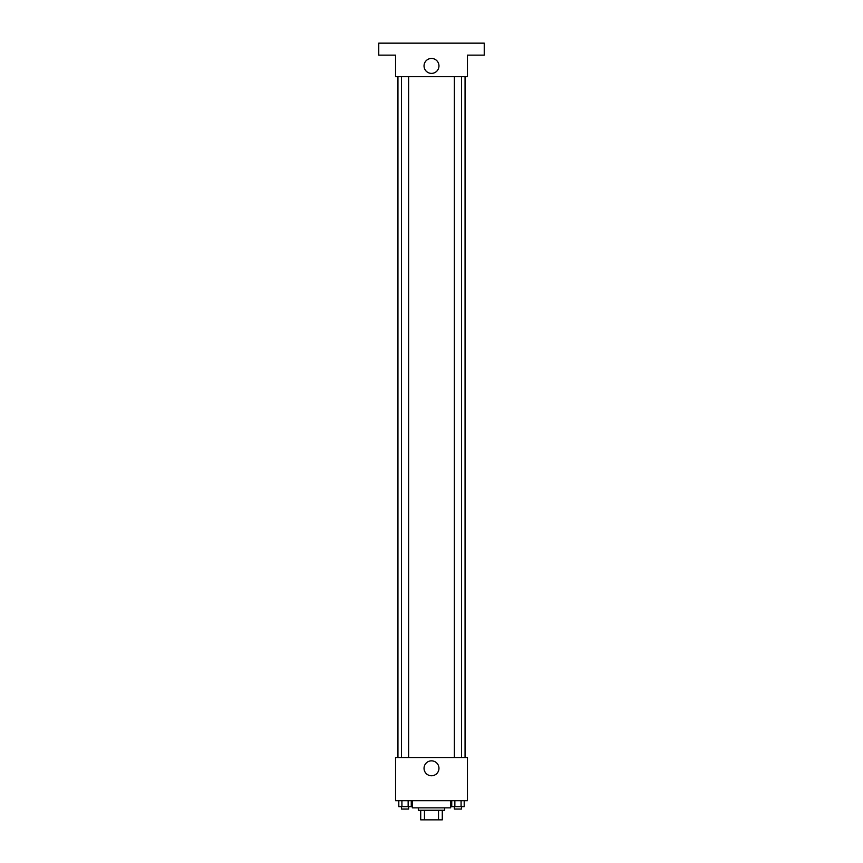 <?xml version="1.0" encoding="UTF-8"?>
<svg xmlns="http://www.w3.org/2000/svg" width="863" height="863" viewBox="0 0 863 863"><rect width="100%" height="100%" fill="white"/><g stroke="black" fill="none" stroke-linecap="round" stroke-linejoin="round"><path stroke-width="1.29" d="M438.533 810.26L438.533 819.85L420.713 819.85L420.713 810.26M438.533 819.85L442.288 819.85L442.288 810.26L442.288 819.85M444.682 807.865L444.682 810.26L418.318 810.26L418.318 807.865M424.467 810.26L424.467 819.85M412.32 800.67L412.32 807.865L450.68 807.865L450.68 800.67M467.455 800.67L395.545 800.67L395.545 757.52L467.455 757.52L467.455 800.67M438.965 768.307A7.465 7.465 0 0 1 427.768 774.769A7.465 7.465 0 0 1 427.768 761.846A7.465 7.465 0 0 1 438.965 768.307M465.06 76.71L465.06 757.52M454.37 757.52L454.37 76.71M408.631 76.71L408.631 757.52M467.455 76.71L395.545 76.71L395.545 55.135L378.76 55.135L378.76 43.15L484.24 43.15L484.24 55.135L467.455 55.135L467.455 76.71M438.965 65.922A7.465 7.465 0 0 1 427.768 72.384A7.465 7.465 0 0 1 427.768 59.461A7.465 7.465 0 0 1 438.965 65.922M464.197 800.67L464.197 806.668L451.737 806.668L451.737 800.67M461.079 800.67L461.079 806.668M454.855 800.67L454.855 806.668M461.565 806.668L461.565 809.063L454.37 809.063L454.37 806.668M411.263 800.67L411.263 806.668L398.803 806.668L398.803 800.67M408.145 800.67L408.145 806.668M401.921 800.67L401.921 806.668M408.631 806.668L408.631 809.063L401.435 809.063L401.435 806.668M397.94 76.71L397.94 757.52M461.565 757.52L461.565 76.71M401.435 76.71L401.435 757.52"/></g></svg>
